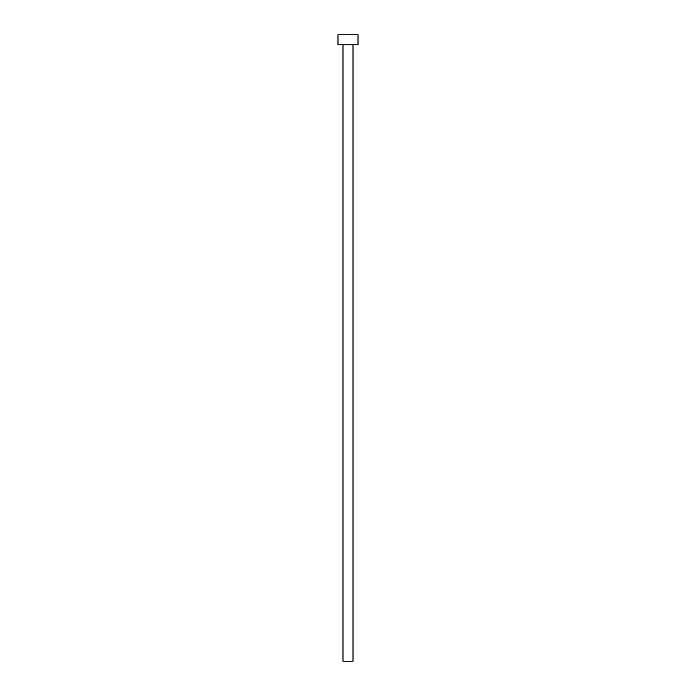 <?xml version="1.0" encoding="UTF-8"?>
<svg xmlns="http://www.w3.org/2000/svg" width="696" height="696" viewBox="0 0 696 696"><rect width="100%" height="100%" fill="white"/><g stroke="black" fill="none" stroke-linecap="round" stroke-linejoin="round"><path stroke-width="0.52" stroke-dasharray="3.48 2.61" d="M353.011 44.822L342.989 44.822L353.011 44.822M337.978 44.822L358.022 44.822M337.978 34.8L358.022 34.8M342.989 661.2L353.011 661.2"/><path stroke-width="1.04" d="M353.011 44.822L353.011 661.2L342.989 661.2L342.989 44.822M358.022 44.822L337.978 44.822L337.978 34.8L358.022 34.8L358.022 44.822"/></g></svg>
